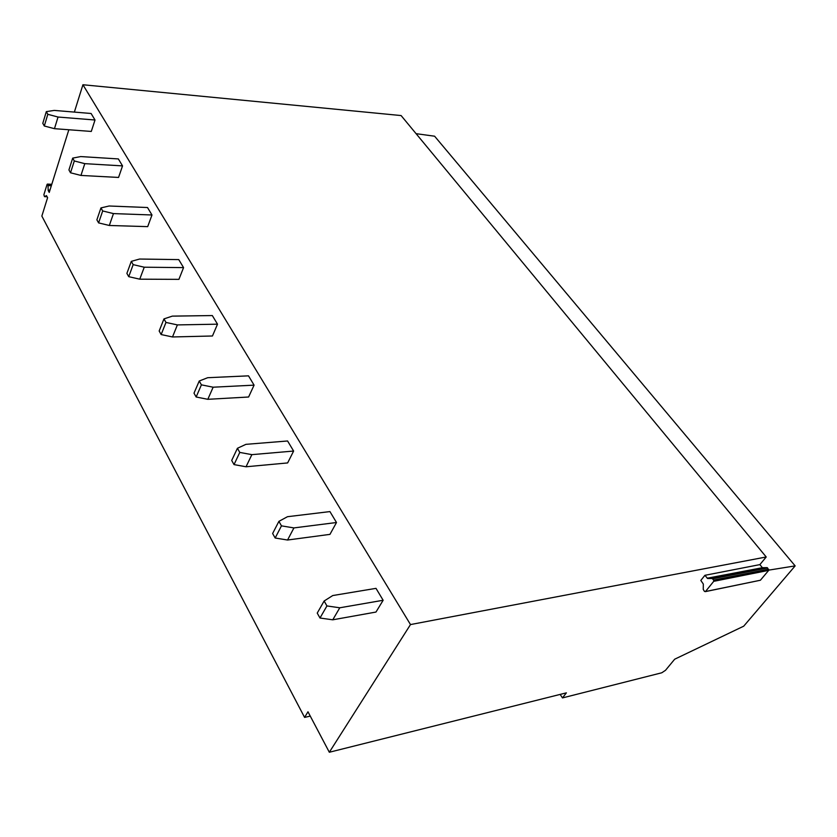 <?xml version="1.0" encoding="UTF-8"?>
<svg xmlns="http://www.w3.org/2000/svg" width="837" height="837" viewBox="0 0 837 837"><rect width="100%" height="100%" fill="white"/><g stroke="black" fill="none" stroke-linecap="round" stroke-linejoin="round"><path stroke-width="1.26" d="M68.843 129.756L49.237 192.447L48.232 190.585L49.801 190.658M49.958 190.125L48.127 190.041L48.232 190.585M48.127 190.041L48.054 185.573L47.092 184.37L43.88 194.697L44.487 196.643L46.527 195.628M768.826 570.112L795.15 565.896L743.716 626.181L674.685 659.2L665.499 670.311L661.774 672.781L562.474 697.922L566.387 692.848L329.328 752.254L307.985 711.774L304.584 717.403L41.85 216.061L47.615 197.616L46.38 195.628M329.328 752.254L410.496 624.569L766.221 556.982L759.87 564.619L704.911 575.312L707.6 578.503L762.57 567.674L707.181 578.21M759.87 564.619L762.151 567.392M707.6 578.503L712.214 578.513L713.658 580.093L713.72 581.338L705.465 591.539L704.482 591.424L703.247 589.415L703.321 584.027L700.82 580.418L704.911 575.312M707.746 578.524L762.57 567.674M762.716 567.685L767.194 567.643L768.701 570.353L760.404 580.24L705.371 591.623M766.221 556.982L401.101 115.558L82.926 84.746L410.496 624.569M562.474 697.922L560.152 694.407M795.15 565.896L434.612 136.211L416.083 133.669M74.367 112.085L82.926 84.746M304.584 717.403L310.265 716.106M376.001 588.359L383.147 600.265L375.97 612.056L332.76 619.809L319.996 618.02L317.233 613.102L324.139 601.008L332.749 595.546L376.001 588.359M383.147 600.265L339.78 607.788L326.932 605.936L319.996 618.02M326.932 605.936L324.139 601.008M339.78 607.788L332.76 619.809M329.935 511.585L336.495 522.508L329.956 534.372L287.551 540.022L275.164 538.013L272.632 533.504L278.909 521.346L287.489 516.701L329.935 511.585M336.495 522.508L293.923 527.917L281.462 525.856L275.164 538.013M281.462 525.856L278.909 521.346M293.923 527.917L287.551 540.022M287.583 440.984L293.62 451.049L287.635 462.934L246.047 466.774L234.025 464.598L231.703 460.455L237.426 448.276L245.942 444.342L287.583 440.984M293.62 451.049L251.864 454.648L239.78 452.419L234.025 464.598M239.78 452.419L237.426 448.276M251.864 454.648L246.047 466.774M248.505 375.844L254.082 385.146L248.599 397.01L207.817 399.312L196.151 397L194.006 393.17L199.237 381.013L207.681 377.707L248.505 375.844M254.082 385.146L213.142 387.207L201.403 384.842L196.151 397M201.403 384.842L199.237 381.013M213.142 387.207L207.817 399.312M212.326 315.559L217.505 324.181L212.452 335.993L172.495 336.966L161.154 334.549L159.166 331.002L163.968 318.897L172.328 316.124L212.326 315.559M217.505 324.181L177.381 324.913L165.977 322.433L161.154 334.549M165.977 322.433L163.968 318.897M177.381 324.913L172.495 336.966M178.762 259.606L183.565 267.61L178.909 279.359L139.748 279.181L128.731 276.67L126.889 273.385L131.304 261.364L139.559 259.041L178.762 259.606M183.565 267.61L144.246 267.212L133.167 264.638L128.731 276.67M133.167 264.638L131.304 261.364M144.246 267.212L139.748 279.181M147.511 207.524L151.989 214.983L147.689 226.639L109.323 225.477L98.599 222.893L96.883 219.838L100.953 207.911L109.113 205.996L147.511 207.524M151.989 214.983L113.466 213.592L102.689 210.955L98.599 222.893M102.689 210.955L100.953 207.911M113.466 213.592L109.323 225.477M118.352 158.925L122.537 165.893L118.551 177.444L80.959 175.435L70.517 172.788L68.927 169.932L72.693 158.12L80.729 156.571L118.352 158.925M122.537 165.893L84.799 163.654L74.305 160.966L70.517 172.788M74.305 160.966L72.693 158.12M84.799 163.654L80.959 175.435M91.097 113.487L95.01 120.005L91.296 131.44L54.468 128.678L44.298 126L42.802 123.332L46.307 111.635L54.227 110.411L91.097 113.487M95.01 120.005L58.035 117.034L47.814 114.303L44.298 126M47.814 114.303L46.307 111.635M58.035 117.034L54.468 128.678M48.054 185.573L51.339 185.73M51.507 185.207L47.939 185.029M47.5 184.213L51.748 184.422M47.154 196.747L44.612 196.643M767.037 567.632L712.067 578.493M712.632 578.806L767.613 567.925M768.628 569.16L713.658 580.093M713.72 581.338L768.701 570.353M760.404 580.24L705.465 591.539M51.789 184.297L47.385 184.088M47.165 196.758L44.591 196.653M712.214 578.513L767.194 567.643"/></g></svg>
